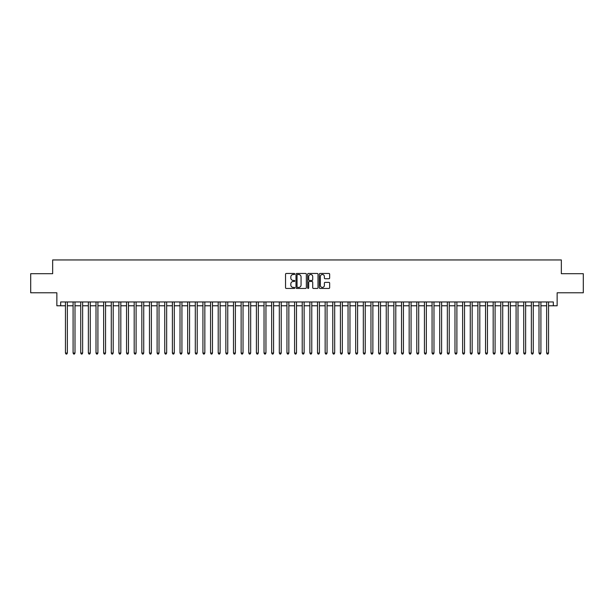 <?xml version="1.0" encoding="UTF-8"?>
<svg xmlns="http://www.w3.org/2000/svg" width="614" height="614" viewBox="0 0 614 614"><rect width="100%" height="100%" fill="white"/><g stroke="black" fill="none" stroke-linecap="round" stroke-linejoin="round"><path stroke-width="0.92" d="M294.781 273.982A0.522 0.522 0 0 0 294.252 273.46L286.293 273.46A0.752 0.752 0 0 0 285.541 274.205L285.541 287.705A0.752 0.752 0 0 0 286.293 288.45L294.252 288.45A0.522 0.522 0 0 0 294.781 287.928A0.522 0.522 0 0 0 294.252 287.406L293.223 287.406A2.402 2.402 0 0 1 290.829 285.003L290.829 283.875A2.402 2.402 0 0 1 293.223 281.481L294.252 281.481A0.522 0.522 0 0 0 294.781 280.951A0.522 0.522 0 0 0 294.252 280.429L293.223 280.429A2.402 2.402 0 0 1 290.829 278.035L290.829 276.906A2.402 2.402 0 0 1 293.223 274.504L294.252 274.504A0.522 0.522 0 0 0 294.781 273.982M328.912 278.741A0.752 0.752 0 0 0 329.657 277.996L329.657 274.205A0.752 0.752 0 0 0 328.912 273.46L320.063 273.46A0.752 0.752 0 0 0 319.311 274.205L319.311 287.705A0.752 0.752 0 0 0 320.063 288.45L328.912 288.45A0.752 0.752 0 0 0 329.657 287.705L329.657 283.131A0.752 0.752 0 0 0 328.912 282.379L325.121 282.379A0.752 0.752 0 0 0 324.376 283.131L324.376 285.395A2.003 2.003 0 0 1 322.365 287.406A2.003 2.003 0 0 1 320.362 285.395L320.362 276.515A2.003 2.003 0 0 1 322.365 274.504A2.003 2.003 0 0 1 324.376 276.515L324.376 277.996A0.752 0.752 0 0 0 325.121 278.741L328.912 278.741M60.679 305.78L60.679 301.958L553.321 301.958L553.321 305.78L557.144 305.78L557.144 292.794L583.3 292.794L583.3 273.698L561.342 273.698L561.342 259.952L52.658 259.952L52.658 273.698L30.7 273.698L30.7 292.794L56.856 292.794L56.856 305.78L65.452 305.78M306.348 274.205A0.752 0.752 0 0 0 305.595 273.46L296.746 273.46A0.752 0.752 0 0 0 296.002 274.205L296.002 287.705A0.752 0.752 0 0 0 296.746 288.45L305.595 288.45A0.752 0.752 0 0 0 306.348 287.705L306.348 274.205M308.405 273.46L317.254 273.46A0.752 0.752 0 0 1 317.998 274.205L317.998 287.705A0.752 0.752 0 0 1 317.254 288.45L313.47 288.45A0.752 0.752 0 0 1 312.718 287.705L312.718 282.233A0.752 0.752 0 0 0 311.966 281.481L309.456 281.481A0.752 0.752 0 0 0 308.704 282.233L308.704 287.928A0.522 0.522 0 0 1 308.182 288.45A0.522 0.522 0 0 1 307.652 287.928L307.652 274.205A0.752 0.752 0 0 1 308.405 273.46M67.363 305.78L73.089 305.78M75 305.78L80.726 305.78M82.637 305.78L88.362 305.78M90.273 305.78L96.007 305.78M97.91 305.78L103.643 305.78M105.554 305.78L111.28 305.78M113.191 305.78L118.916 305.78M120.828 305.78L126.553 305.78M128.464 305.78L134.19 305.78M136.101 305.78L141.834 305.78M143.737 305.78L149.471 305.78M151.382 305.78L157.107 305.78M159.018 305.78L164.744 305.78M166.655 305.78L172.38 305.78M174.292 305.78L180.017 305.78M181.928 305.78L187.661 305.78M189.565 305.78L195.298 305.78M197.209 305.78L202.935 305.78M204.846 305.78L210.571 305.78M212.482 305.78L218.208 305.78M220.119 305.78L225.845 305.78M227.756 305.78L233.489 305.78M235.392 305.78L241.125 305.78M243.037 305.78L248.762 305.78M250.673 305.78L256.399 305.78M258.31 305.78L264.035 305.78M265.946 305.78L271.672 305.78M273.583 305.78L279.316 305.78M281.22 305.78L286.953 305.78M288.856 305.78L294.59 305.78M296.501 305.78L302.226 305.78M304.137 305.78L309.863 305.78M311.774 305.78L317.499 305.78M319.41 305.78L325.144 305.78M327.047 305.78L332.78 305.78M334.684 305.78L340.417 305.78M342.328 305.78L348.054 305.78M349.965 305.78L355.69 305.78M357.601 305.78L363.327 305.78M365.238 305.78L370.963 305.78M372.875 305.78L378.608 305.78M380.511 305.78L386.244 305.78M388.155 305.78L393.881 305.78M395.792 305.78L401.518 305.78M403.429 305.78L409.154 305.78M411.065 305.78L416.791 305.78M418.702 305.78L424.435 305.78M426.339 305.78L432.072 305.78M433.983 305.78L439.708 305.78M441.619 305.78L447.345 305.78M449.256 305.78L454.982 305.78M456.893 305.78L462.618 305.78M464.529 305.78L470.263 305.78M472.166 305.78L477.899 305.78M479.81 305.78L485.536 305.78M487.447 305.78L493.172 305.78M495.084 305.78L500.809 305.78M502.72 305.78L508.446 305.78M510.357 305.78L516.09 305.78M517.993 305.78L523.727 305.78M525.638 305.78L531.363 305.78M533.274 305.78L539 305.78M540.911 305.78L546.637 305.78M548.548 305.78L553.321 305.78M297.575 274.504A0.522 0.522 0 0 0 297.046 275.034L297.046 286.876A0.522 0.522 0 0 0 297.575 287.406L298.657 287.406A2.402 2.402 0 0 0 301.06 285.003L301.06 276.906A2.402 2.402 0 0 0 298.657 274.504L297.575 274.504M312.718 276.553A2.003 2.003 0 0 0 310.715 274.542A2.003 2.003 0 0 0 308.704 276.553L308.704 279.677A0.752 0.752 0 0 0 309.456 280.429L311.966 280.429A0.752 0.752 0 0 0 312.718 279.677L312.718 276.553M67.363 301.958L67.363 353.058L65.452 353.058L65.452 301.958M67.363 353.058L66.788 354.048L66.028 354.048L65.452 353.058M75 301.958L75 353.058L73.089 353.058L73.089 301.958M75 353.058L74.424 354.048L73.665 354.048L73.089 353.058M82.637 301.958L82.637 353.058L80.726 353.058L80.726 301.958M82.637 353.058L82.061 354.048L81.301 354.048L80.726 353.058M90.273 301.958L90.273 353.058L88.362 353.058L88.362 301.958M90.273 353.058L89.705 354.048L88.938 354.048L88.362 353.058M97.91 301.958L97.91 353.058L96.007 353.058L96.007 301.958M97.91 353.058L97.342 354.048L96.575 354.048L96.007 353.058M105.554 301.958L105.554 353.058L103.643 353.058L103.643 301.958M105.554 353.058L104.979 354.048L104.211 354.048L103.643 353.058M113.191 301.958L113.191 353.058L111.28 353.058L111.28 301.958M113.191 353.058L112.615 354.048L111.855 354.048L111.28 353.058M120.828 301.958L120.828 353.058L118.916 353.058L118.916 301.958M120.828 353.058L120.252 354.048L119.492 354.048L118.916 353.058M128.464 301.958L128.464 353.058L126.553 353.058L126.553 301.958M128.464 353.058L127.889 354.048L127.129 354.048L126.553 353.058M136.101 301.958L136.101 353.058L134.19 353.058L134.19 301.958M136.101 353.058L135.533 354.048L134.765 354.048L134.19 353.058M143.737 301.958L143.737 353.058L141.834 353.058L141.834 301.958M143.737 353.058L143.169 354.048L142.402 354.048L141.834 353.058M151.382 301.958L151.382 353.058L149.471 353.058L149.471 301.958M151.382 353.058L150.806 354.048L150.039 354.048L149.471 353.058M159.018 301.958L159.018 353.058L157.107 353.058L157.107 301.958M159.018 353.058L158.443 354.048L157.683 354.048L157.107 353.058M166.655 301.958L166.655 353.058L164.744 353.058L164.744 301.958M166.655 353.058L166.079 354.048L165.32 354.048L164.744 353.058M174.292 301.958L174.292 353.058L172.38 353.058L172.38 301.958M174.292 353.058L173.716 354.048L172.956 354.048L172.38 353.058M181.928 301.958L181.928 353.058L180.017 353.058L180.017 301.958M181.928 353.058L181.36 354.048L180.593 354.048L180.017 353.058M189.565 301.958L189.565 353.058L187.661 353.058L187.661 301.958M189.565 353.058L188.997 354.048L188.229 354.048L187.661 353.058M197.209 301.958L197.209 353.058L195.298 353.058L195.298 301.958M197.209 353.058L196.633 354.048L195.866 354.048L195.298 353.058M204.846 301.958L204.846 353.058L202.935 353.058L202.935 301.958M204.846 353.058L204.27 354.048L203.51 354.048L202.935 353.058M212.482 301.958L212.482 353.058L210.571 353.058L210.571 301.958M212.482 353.058L211.907 354.048L211.147 354.048L210.571 353.058M220.119 301.958L220.119 353.058L218.208 353.058L218.208 301.958M220.119 353.058L219.543 354.048L218.784 354.048L218.208 353.058M227.756 301.958L227.756 353.058L225.845 353.058L225.845 301.958M227.756 353.058L227.188 354.048L226.42 354.048L225.845 353.058M235.392 301.958L235.392 353.058L233.489 353.058L233.489 301.958M235.392 353.058L234.824 354.048L234.057 354.048L233.489 353.058M243.037 301.958L243.037 353.058L241.125 353.058L241.125 301.958M243.037 353.058L242.461 354.048L241.693 354.048L241.125 353.058M250.673 301.958L250.673 353.058L248.762 353.058L248.762 301.958M250.673 353.058L250.098 354.048L249.338 354.048L248.762 353.058M258.31 301.958L258.31 353.058L256.399 353.058L256.399 301.958M258.31 353.058L257.734 354.048L256.974 354.048L256.399 353.058M265.946 301.958L265.946 353.058L264.035 353.058L264.035 301.958M265.946 353.058L265.371 354.048L264.611 354.048L264.035 353.058M273.583 301.958L273.583 353.058L271.672 353.058L271.672 301.958M273.583 353.058L273.015 354.048L272.248 354.048L271.672 353.058M281.22 301.958L281.22 353.058L279.316 353.058L279.316 301.958M281.22 353.058L280.652 354.048L279.884 354.048L279.316 353.058M288.856 301.958L288.856 353.058L286.953 353.058L286.953 301.958M288.856 353.058L288.288 354.048L287.521 354.048L286.953 353.058M296.501 301.958L296.501 353.058L294.59 353.058L294.59 301.958M296.501 353.058L295.925 354.048L295.157 354.048L294.59 353.058M304.137 301.958L304.137 353.058L302.226 353.058L302.226 301.958M304.137 353.058L303.562 354.048L302.802 354.048L302.226 353.058M311.774 301.958L311.774 353.058L309.863 353.058L309.863 301.958M311.774 353.058L311.198 354.048L310.438 354.048L309.863 353.058M319.41 301.958L319.41 353.058L317.499 353.058L317.499 301.958M319.41 353.058L318.843 354.048L318.075 354.048L317.499 353.058M327.047 301.958L327.047 353.058L325.144 353.058L325.144 301.958M327.047 353.058L326.479 354.048L325.712 354.048L325.144 353.058M334.684 301.958L334.684 353.058L332.78 353.058L332.78 301.958M334.684 353.058L334.116 354.048L333.348 354.048L332.78 353.058M342.328 301.958L342.328 353.058L340.417 353.058L340.417 301.958M342.328 353.058L341.752 354.048L340.985 354.048L340.417 353.058M349.965 301.958L349.965 353.058L348.054 353.058L348.054 301.958M349.965 353.058L349.389 354.048L348.629 354.048L348.054 353.058M357.601 301.958L357.601 353.058L355.69 353.058L355.69 301.958M357.601 353.058L357.026 354.048L356.266 354.048L355.69 353.058M365.238 301.958L365.238 353.058L363.327 353.058L363.327 301.958M365.238 353.058L364.662 354.048L363.902 354.048L363.327 353.058M372.875 301.958L372.875 353.058L370.963 353.058L370.963 301.958M372.875 353.058L372.307 354.048L371.539 354.048L370.963 353.058M380.511 301.958L380.511 353.058L378.608 353.058L378.608 301.958M380.511 353.058L379.943 354.048L379.176 354.048L378.608 353.058M388.155 301.958L388.155 353.058L386.244 353.058L386.244 301.958M388.155 353.058L387.58 354.048L386.812 354.048L386.244 353.058M395.792 301.958L395.792 353.058L393.881 353.058L393.881 301.958M395.792 353.058L395.216 354.048L394.457 354.048L393.881 353.058M403.429 301.958L403.429 353.058L401.518 353.058L401.518 301.958M403.429 353.058L402.853 354.048L402.093 354.048L401.518 353.058M411.065 301.958L411.065 353.058L409.154 353.058L409.154 301.958M411.065 353.058L410.49 354.048L409.73 354.048L409.154 353.058M418.702 301.958L418.702 353.058L416.791 353.058L416.791 301.958M418.702 353.058L418.134 354.048L417.366 354.048L416.791 353.058M426.339 301.958L426.339 353.058L424.435 353.058L424.435 301.958M426.339 353.058L425.771 354.048L425.003 354.048L424.435 353.058M433.983 301.958L433.983 353.058L432.072 353.058L432.072 301.958M433.983 353.058L433.407 354.048L432.64 354.048L432.072 353.058M441.619 301.958L441.619 353.058L439.708 353.058L439.708 301.958M441.619 353.058L441.044 354.048L440.284 354.048L439.708 353.058M449.256 301.958L449.256 353.058L447.345 353.058L447.345 301.958M449.256 353.058L448.68 354.048L447.921 354.048L447.345 353.058M456.893 301.958L456.893 353.058L454.982 353.058L454.982 301.958M456.893 353.058L456.317 354.048L455.557 354.048L454.982 353.058M464.529 301.958L464.529 353.058L462.618 353.058L462.618 301.958M464.529 353.058L463.961 354.048L463.194 354.048L462.618 353.058M472.166 301.958L472.166 353.058L470.263 353.058L470.263 301.958M472.166 353.058L471.598 354.048L470.831 354.048L470.263 353.058M479.81 301.958L479.81 353.058L477.899 353.058L477.899 301.958M479.81 353.058L479.235 354.048L478.467 354.048L477.899 353.058M487.447 301.958L487.447 353.058L485.536 353.058L485.536 301.958M487.447 353.058L486.871 354.048L486.111 354.048L485.536 353.058M495.084 301.958L495.084 353.058L493.172 353.058L493.172 301.958M495.084 353.058L494.508 354.048L493.748 354.048L493.172 353.058M502.72 301.958L502.72 353.058L500.809 353.058L500.809 301.958M502.72 353.058L502.145 354.048L501.385 354.048L500.809 353.058M510.357 301.958L510.357 353.058L508.446 353.058L508.446 301.958M510.357 353.058L509.789 354.048L509.021 354.048L508.446 353.058M517.993 301.958L517.993 353.058L516.09 353.058L516.09 301.958M517.993 353.058L517.425 354.048L516.658 354.048L516.09 353.058M525.638 301.958L525.638 353.058L523.727 353.058L523.727 301.958M525.638 353.058L525.062 354.048L524.295 354.048L523.727 353.058M533.274 301.958L533.274 353.058L531.363 353.058L531.363 301.958M533.274 353.058L532.699 354.048L531.939 354.048L531.363 353.058M540.911 301.958L540.911 353.058L539 353.058L539 301.958M540.911 353.058L540.335 354.048L539.576 354.048L539 353.058M548.548 301.958L548.548 353.058L546.637 353.058L546.637 301.958M548.548 353.058L547.972 354.048L547.212 354.048L546.637 353.058"/></g></svg>
